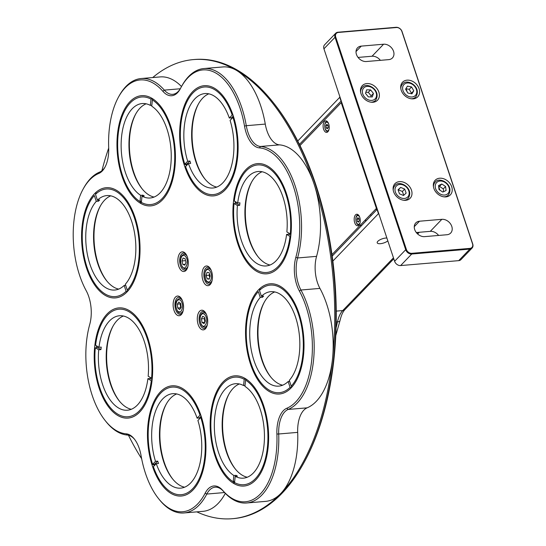 <?xml version="1.0" encoding="UTF-8"?>
<svg xmlns="http://www.w3.org/2000/svg" width="546" height="546" viewBox="0 0 546 546"><rect width="100%" height="100%" fill="white"/><g stroke="black" fill="none" stroke-linecap="round" stroke-linejoin="round"><path stroke-width="0.82" d="M339.81 97.256L297.747 141.005M332.862 261.084L378.344 213.779M378.453 213.875L378.835 213.848M386.868 238.015A6.19 2.204 161.6 0 0 377.825 241.312A6.19 2.204 161.6 0 0 377.204 242.82A6.19 2.204 161.6 0 0 381.558 243.53A6.19 2.204 161.6 0 0 387.824 240.882M376.058 208.77L376.481 210.053M371.048 215.704L370.625 214.421M378.378 213.425L377.061 209.452L332.207 256.108M299.433 144.383L341.025 101.126L339.701 97.154M324.46 121.492A5.794 3.037 -94.8 0 0 323.321 128.112A5.794 3.037 -94.8 0 0 326.658 132.398A5.794 3.037 -94.8 0 0 329.197 126.372A5.794 3.037 -94.8 0 0 325.682 120.857A5.794 3.037 -94.8 0 0 324.46 121.492M299.993 145.529L341.216 102.648L376.399 208.408L331.995 254.6M355.528 214.878A5.794 3.037 -94.8 0 0 354.388 221.499A5.794 3.037 -94.8 0 0 357.726 225.791A5.794 3.037 -94.8 0 0 360.258 219.758A5.794 3.037 -94.8 0 0 356.75 214.244A5.794 3.037 -94.8 0 0 355.528 214.878M341.714 102.259L341.216 102.648L341.769 102.423M376.952 208.183L376.399 208.408L377.006 208.838L377.04 208.47M365.602 221.376A5.794 3.037 -94.8 0 0 365.643 219.601M326.18 127.894L327.334 128.815L328.214 127.471L327.948 125.211L326.795 124.29L325.914 125.635L326.18 127.894L328.037 127.737M327.272 121.519A5.003 2.621 -94.8 0 0 327.197 121.519C323.389 121.349 324.324 132.303 328.044 131.49A5.003 2.621 -94.8 0 0 328.119 131.484M327.975 125.457L325.914 125.635M357.33 221.451L358.51 222.167L359.309 220.659L358.934 218.434L357.753 217.711L356.947 219.219L357.33 221.451L358.968 221.307M358.34 214.906A5.003 2.621 -94.8 0 0 358.265 214.906C354.456 214.735 355.385 225.689 359.111 224.877A5.003 2.621 -94.8 0 0 359.186 224.87M359.036 219.042L356.947 219.219M438.622 235.442A8.688 6.723 43.9 0 0 430.296 231.347L416.298 232.535M380.378 60.34A8.688 6.723 43.9 0 0 372.044 56.238L358.053 57.426M419.505 221.219L441.85 219.321A8.688 6.723 -136.1 0 1 450.709 224.167A8.688 6.723 -136.1 0 1 450.675 233.046A8.688 6.723 -136.1 0 1 446.976 234.732L424.631 236.63A8.688 6.723 -136.1 0 1 415.772 231.784A8.688 6.723 -136.1 0 1 415.806 222.898A8.688 6.723 -136.1 0 1 419.505 221.219L414.271 226.665M361.261 46.117L383.599 44.219A8.688 6.723 -136.1 0 1 392.458 49.058A8.688 6.723 -136.1 0 1 392.431 57.944A8.688 6.723 -136.1 0 1 388.732 59.63L366.386 61.521A8.688 6.723 -136.1 0 1 357.528 56.682A8.688 6.723 -136.1 0 1 357.555 47.795A8.688 6.723 -136.1 0 1 361.261 46.117L356.019 51.563M458.729 260.64L400.634 265.568A5.269 4.075 -136.1 0 1 394.608 261.275L323.935 48.819A5.269 4.075 -136.1 0 1 324.611 44.792L335.701 33.251A5.269 4.075 -136.1 0 1 337.947 32.228L396.041 27.3A5.269 4.075 -136.1 0 1 402.068 31.593L472.74 244.048A5.269 4.075 -136.1 0 1 472.072 248.075A5.269 4.075 -136.1 0 1 469.826 249.099L458.729 260.64A5.269 4.075 -136.1 0 0 460.974 259.616L472.072 248.075M406.135 88.732L407.207 91.94M438.752 186.773L439.871 190.131M378.869 92.151A10.531 8.149 43.9 0 0 371.369 84.302A10.531 8.149 43.9 0 0 362.339 85.613A10.531 8.149 43.9 0 0 364.284 98.785A10.531 8.149 43.9 0 0 377.525 100.211A10.531 8.149 43.9 0 0 378.869 92.151M419.089 88.739A10.531 8.149 43.9 0 0 411.588 80.89A10.531 8.149 43.9 0 0 402.559 82.2A10.531 8.149 43.9 0 0 404.504 95.373A10.531 8.149 43.9 0 0 417.745 96.799A10.531 8.149 43.9 0 0 419.089 88.739M451.713 186.8A10.531 8.149 43.9 0 0 444.212 178.951A10.531 8.149 43.9 0 0 435.182 180.255A10.531 8.149 43.9 0 0 437.121 193.427A10.531 8.149 43.9 0 0 450.361 194.854A10.531 8.149 43.9 0 0 451.713 186.8M411.486 190.213A10.531 8.149 43.9 0 0 403.992 182.364A10.531 8.149 43.9 0 0 394.963 183.668A10.531 8.149 43.9 0 0 396.901 196.847A10.531 8.149 43.9 0 0 410.142 198.266A10.531 8.149 43.9 0 0 411.486 190.213M401.849 31.388L472.529 243.844A4.737 3.665 -136.1 0 1 469.901 248.389L411.807 253.317A4.737 3.665 -136.1 0 1 406.388 249.461L335.708 36.998A4.737 3.665 -136.1 0 1 338.336 32.453L396.43 27.525A4.737 3.665 -136.1 0 1 401.849 31.388L402.068 31.593M400.634 265.568L411.732 254.026L469.826 249.099L469.901 248.389M323.935 48.819L335.032 37.278A5.269 4.075 -136.1 0 1 335.701 33.251M335.708 36.998L335.032 37.278L405.705 249.734L394.608 261.275M411.807 253.317L411.732 254.026A5.269 4.075 -136.1 0 1 405.705 249.734L406.388 249.461M361.315 88.909A10.531 8.149 43.9 0 0 360.613 89.039M374.167 102.075A10.531 8.149 43.9 0 0 374.269 101.365M401.535 85.497A10.531 8.149 43.9 0 0 400.832 85.626M414.387 98.662A10.531 8.149 43.9 0 0 414.489 97.952M434.159 183.552A10.531 8.149 43.9 0 0 433.449 183.681M447.01 196.717A10.531 8.149 43.9 0 0 447.113 196.007M393.939 186.964A10.531 8.149 43.9 0 0 393.229 187.094M406.79 200.129A10.531 8.149 43.9 0 0 406.886 199.42M372.304 96.929L373.45 93.441L370.611 89.906L366.632 89.851L365.492 93.346L368.332 96.881L372.304 96.929M371.021 102.191A9.214 7.132 43.9 0 0 375.532 100.382C382.023 90.349 366.632 81.204 362.251 87.606A9.214 7.132 43.9 0 0 360.619 92.185M370.611 89.906L368.297 92.308L371.137 95.843L373.45 93.441M365.84 92.274L368.297 92.308M371.137 95.843L370.789 96.908M411.923 93.83L413.779 90.793L411.554 86.944L407.459 86.132L405.596 89.169L407.828 93.018L411.923 93.83M411.24 98.778A9.214 7.132 43.9 0 0 415.759 96.97C422.242 86.937 406.859 77.791 402.47 84.193A9.214 7.132 43.9 0 0 400.839 88.773M411.554 86.944L409.241 89.346L411.472 93.195L413.779 90.793M405.896 88.684L409.241 89.346M411.472 93.195L411.172 93.68M403.528 195.482L406.128 193.1L404.695 189.066L400.655 187.415L398.048 189.796L399.481 193.837L403.528 195.482M403.637 200.245A9.214 7.132 43.9 0 0 408.155 198.437C414.646 188.411 399.256 179.265 394.867 185.66A9.214 7.132 43.9 0 0 393.236 190.247M404.695 189.066L402.382 191.469L403.74 195.284M400.655 187.415L398.341 189.817L402.382 191.469M442.806 192.055L446.082 190.513L445.584 186.486L441.816 184.016L438.54 185.565L439.039 189.585L442.806 192.055M443.857 196.833A9.214 7.132 43.9 0 0 444.451 196.813A9.214 7.132 43.9 0 0 448.375 195.024C454.866 184.998 439.475 175.853 435.087 182.248A9.214 7.132 43.9 0 0 433.456 186.834M445.584 186.486L443.27 188.896L443.618 191.673M441.816 184.016L439.503 186.418L443.27 188.896M438.691 186.8L439.503 186.418M303.371 463.745L303.979 462.653A229.061 120.024 -94.8 0 0 315.697 184.364A229.061 120.024 -94.8 0 0 273.444 102.778L272.666 101.802A230.378 120.714 85.2 0 1 315.158 183.859A230.378 120.714 85.2 0 1 303.371 463.745A230.378 120.714 85.2 0 1 233.497 518.604L232.378 518.7A230.378 120.714 85.2 0 1 196.819 511.868M152.716 77.552A230.378 120.714 85.2 0 1 193.427 59.589L194.54 59.494A230.378 120.714 85.2 0 1 272.666 101.802M193.427 59.589A230.378 120.714 85.2 0 1 236.363 70.311A230.378 120.714 85.2 0 1 314.039 183.947A230.378 120.714 85.2 0 1 332.473 359.213A230.378 120.714 85.2 0 1 280.856 493.434A230.378 120.714 85.2 0 1 232.378 518.7M141.646 458.722A230.378 120.714 85.2 0 1 128.446 435.217M101.911 170.727A230.378 120.714 85.2 0 1 108.702 148.062M98.785 173.451A27.648 14.483 85.2 0 0 104.832 167.438A27.648 14.483 85.2 0 0 108.688 147.679A71.089 37.251 85.2 0 1 118.619 96.86A71.089 37.251 85.2 0 1 162.885 91.312A27.648 14.483 85.2 0 0 180.098 89.155A27.648 14.483 85.2 0 0 180.439 88.52A71.089 37.251 85.2 0 1 181.306 86.889L181.914 85.79A72.406 37.94 85.2 0 1 203.876 68.55L222.87 66.94A72.406 37.94 85.2 0 1 236.363 70.311A72.406 37.94 85.2 0 1 265.274 124.085A26.331 13.793 -94.8 0 0 279.484 144.861A72.406 37.94 85.2 0 1 314.039 183.947A72.406 37.94 85.2 0 1 316.571 256.354A26.331 13.793 -94.8 0 0 319.936 288.404A72.406 37.94 85.2 0 1 332.473 359.213A72.406 37.94 85.2 0 1 307.132 407.835A26.331 13.793 -94.8 0 0 297.693 432.377A72.406 37.94 85.2 0 1 280.856 493.434A72.406 37.94 85.2 0 1 265.622 501.371L246.628 502.989A72.406 37.94 85.2 0 1 223.505 491.4A26.331 13.793 85.2 0 0 215.097 487.189A26.331 13.793 85.2 0 0 206.791 494.062A72.406 37.94 85.2 0 1 183.941 512.96A72.406 37.94 85.2 0 1 159.391 499.665L158.606 498.689A71.089 37.251 85.2 0 1 141.073 455.644A27.648 14.483 85.2 0 0 134.255 438.902A27.648 14.483 85.2 0 0 126.16 433.824A71.089 37.251 85.2 0 1 105.344 420.768A71.089 37.251 85.2 0 1 89.749 324.358A27.648 14.483 85.2 0 0 86.207 290.711A71.089 37.251 85.2 0 1 83.231 188.902A71.089 37.251 85.2 0 1 98.785 173.451L99.679 172.072A72.406 37.94 85.2 0 0 83.838 187.804L83.231 188.902M118.619 96.86L119.226 95.768A72.406 37.94 85.2 0 1 141.189 78.528L160.183 76.918A72.406 37.94 85.2 0 1 181.497 86.541M225.307 493.359A72.406 37.94 85.2 0 1 202.935 511.349L183.941 512.96M297.693 432.377L278.706 433.988A72.406 37.94 85.2 0 1 246.628 502.989M224.542 492.553L206.791 494.062L205.146 493.188A27.648 14.483 85.2 0 1 222.7 490.39A71.089 37.251 85.2 0 0 260.36 493.973A71.089 37.251 85.2 0 0 276.89 434.029L278.706 433.988A26.331 13.793 85.2 0 1 288.138 409.445L307.132 407.835M319.936 288.404L300.948 290.015A72.406 37.94 85.2 0 1 313.479 360.824A72.406 37.94 85.2 0 1 288.138 409.445L286.8 408.258A27.648 14.483 85.2 0 0 276.89 434.029M286.8 408.258A71.089 37.251 85.2 0 0 311.677 360.524A71.089 37.251 85.2 0 0 299.372 290.998L300.948 290.015A26.331 13.793 85.2 0 1 297.577 257.965L316.571 256.354M279.484 144.861L260.49 146.478A72.406 37.94 85.2 0 1 295.045 185.565A72.406 37.94 85.2 0 1 297.577 257.965L295.836 257.343A27.648 14.483 85.2 0 0 299.372 290.998M295.836 257.343A71.089 37.251 85.2 0 0 293.352 186.261A71.089 37.251 85.2 0 0 259.418 147.884L260.49 146.478A26.331 13.793 85.2 0 1 246.287 125.696L265.274 124.085M203.876 68.55A72.406 37.94 85.2 0 1 246.287 125.696L244.506 126.065A27.648 14.483 85.2 0 0 259.418 147.884M180.398 88.589A26.331 13.793 85.2 0 1 172.72 94.328A26.331 13.793 85.2 0 1 164.312 90.117L180.296 88.759M141.189 78.528A72.406 37.94 85.2 0 1 164.312 90.117L162.885 91.312M134.65 439.407A26.331 13.793 85.2 0 0 127.327 435.039A72.406 37.94 85.2 0 1 106.122 421.744L105.344 420.768M105.132 166.878A26.331 13.793 85.2 0 1 99.679 172.072M181.306 86.889A71.089 37.251 85.2 0 1 244.506 126.065M205.146 493.188A71.089 37.251 85.2 0 1 158.606 498.689M223.082 381.907A55.289 28.972 85.2 0 1 253.467 385.995A55.289 28.972 85.2 0 1 260.838 472.863A55.289 28.972 85.2 0 1 217.165 461.677A55.289 28.972 85.2 0 1 223.082 381.907M258.47 289.871A55.289 28.972 85.2 0 1 288.854 293.96A55.289 28.972 85.2 0 1 296.225 380.828A55.289 28.972 85.2 0 1 252.552 369.642A55.289 28.972 85.2 0 1 258.47 289.871M245.837 169.69A55.289 28.972 85.2 0 1 276.221 173.778A55.289 28.972 85.2 0 1 283.586 260.647A55.289 28.972 85.2 0 1 239.919 249.461A55.289 28.972 85.2 0 1 245.837 169.69M192.567 91.762A55.289 28.972 85.2 0 1 222.952 95.85A55.289 28.972 85.2 0 1 230.323 182.719A55.289 28.972 85.2 0 1 186.65 171.533A55.289 28.972 85.2 0 1 192.567 91.762M129.88 101.74A55.289 28.972 85.2 0 1 160.265 105.828A55.289 28.972 85.2 0 1 167.636 192.697A55.289 28.972 85.2 0 1 123.962 181.511A55.289 28.972 85.2 0 1 129.88 101.74M94.492 193.775A55.289 28.972 85.2 0 1 124.877 197.864A55.289 28.972 85.2 0 1 132.248 284.732A55.289 28.972 85.2 0 1 88.575 273.546A55.289 28.972 85.2 0 1 94.492 193.775M160.394 391.885A55.289 28.972 85.2 0 1 190.779 395.973A55.289 28.972 85.2 0 1 198.15 482.841A55.289 28.972 85.2 0 1 154.477 471.655A55.289 28.972 85.2 0 1 160.394 391.885M175.43 297.126A9.876 5.173 85.2 0 1 180.856 297.857A9.876 5.173 85.2 0 1 182.173 313.37A9.876 5.173 85.2 0 1 174.372 311.37A9.876 5.173 85.2 0 1 175.43 297.126M199.59 311.281A9.876 5.173 85.2 0 1 205.009 312.012A9.876 5.173 85.2 0 1 206.327 327.525A9.876 5.173 85.2 0 1 198.532 325.525A9.876 5.173 85.2 0 1 199.59 311.281M204.327 267.069A9.876 5.173 85.2 0 1 209.753 267.799A9.876 5.173 85.2 0 1 211.07 283.313A9.876 5.173 85.2 0 1 203.269 281.313A9.876 5.173 85.2 0 1 204.327 267.069M180.173 252.914A9.876 5.173 85.2 0 1 185.599 253.644A9.876 5.173 85.2 0 1 186.909 269.158A9.876 5.173 85.2 0 1 179.115 267.158A9.876 5.173 85.2 0 1 180.173 252.914M107.132 313.957A55.289 28.972 85.2 0 1 137.51 318.045A55.289 28.972 85.2 0 1 144.881 404.914A55.289 28.972 85.2 0 1 101.215 393.727A55.289 28.972 85.2 0 1 107.132 313.957M233.265 480.985A53.972 28.283 -94.8 0 0 234.623 481.879M246.062 379.6A53.972 28.283 -94.8 0 0 244.656 378.842M290.677 387.783A53.972 28.283 -94.8 0 0 291.871 386.616M235.312 201.61A53.972 28.283 -94.8 0 0 235.06 204.122M185.654 163.315A53.972 28.283 -94.8 0 0 186.411 165.67M140.069 200.819A53.972 28.283 -94.8 0 0 141.428 201.713M152.86 99.44A53.972 28.283 -94.8 0 0 151.454 98.676M126.692 291.694A53.972 28.283 -94.8 0 0 127.887 290.52M153.474 463.431A53.972 28.283 -94.8 0 0 154.231 465.786M181.252 298.389A8.559 4.484 -94.8 0 0 178.74 297.256A8.559 4.484 -94.8 0 0 176.938 298.198A8.559 4.484 -94.8 0 0 175.252 307.978A8.559 4.484 -94.8 0 0 180.187 314.312A8.559 4.484 -94.8 0 0 182.473 312.769M205.405 312.551A8.559 4.484 -94.8 0 0 202.894 311.418A8.559 4.484 -94.8 0 0 201.092 312.353A8.559 4.484 -94.8 0 0 199.406 322.133A8.559 4.484 -94.8 0 0 204.34 328.467A8.559 4.484 -94.8 0 0 206.627 326.924M212.087 280.535A7.241 3.795 85.2 0 1 211.104 282.098A7.241 3.795 85.2 0 1 209.582 282.889C207.603 282.63 206.333 281.695 205.794 280.071C204.108 273.15 204.962 269.28 208.36 268.461L210.128 268.311A8.559 4.484 -94.8 0 0 207.637 267.206A8.559 4.484 -94.8 0 0 205.835 268.141A8.559 4.484 -94.8 0 0 204.149 277.921A8.559 4.484 -94.8 0 0 209.077 284.254A8.559 4.484 -94.8 0 0 211.37 282.719M187.066 256.204A7.241 3.795 85.2 0 0 184.2 254.306L185.968 254.156A8.559 4.484 -94.8 0 0 183.476 253.051A8.559 4.484 -94.8 0 0 181.675 253.986A8.559 4.484 -94.8 0 0 179.989 263.766A8.559 4.484 -94.8 0 0 184.923 270.099A8.559 4.484 -94.8 0 0 187.21 268.557M96.608 345.877A53.972 28.283 -94.8 0 0 96.355 348.389M176.658 393.953A47.393 24.836 -94.8 0 0 166.141 404.313A47.393 24.836 -94.8 0 0 172.461 478.767A47.393 24.836 -94.8 0 0 184.568 487.209M190.684 482.937A47.393 24.836 85.2 0 1 180.706 488.138A47.393 24.836 85.2 0 1 156.279 463.67L153.385 466.666A53.972 28.283 -94.8 0 0 162.961 484.78A53.972 28.283 -94.8 0 0 197.522 482.043A53.972 28.283 -94.8 0 0 200.798 417.492L197.905 420.495A47.393 24.836 85.2 0 1 190.684 482.937M155.501 461.329A47.393 24.836 85.2 0 1 172.693 393.686A47.393 24.836 85.2 0 1 197.126 418.154L200.02 415.158A53.972 28.283 -94.8 0 0 155.767 399.986A53.972 28.283 -94.8 0 0 152.607 464.332L155.501 461.329L157.739 461.145A47.393 24.836 -94.8 0 0 158.511 463.479L156.279 463.67M199.618 418.714A47.393 24.836 -94.8 0 0 199.358 417.97L197.126 418.154M166.448 403.774A48.71 25.525 -94.8 0 0 172.85 479.245M157.739 461.145L153.897 464.776M153.146 464.837L152.607 464.332M200.02 415.158L200.71 414.871M201.133 416.134L199.358 417.97M201.474 417.212L200.798 417.492M154.511 465.499L154.265 464.742M123.389 316.025A47.393 24.836 -94.8 0 0 112.879 326.385A47.393 24.836 -94.8 0 0 119.199 400.846A47.393 24.836 -94.8 0 0 131.306 409.282M147.884 378.692A47.393 24.836 85.2 0 1 137.421 405.009A47.393 24.836 85.2 0 1 127.443 410.21A47.393 24.836 85.2 0 1 98.724 349.781L95.304 347.768A53.972 28.283 -94.8 0 0 109.698 406.859A53.972 28.283 -94.8 0 0 151.303 380.698L147.884 378.692L150.123 378.501A47.393 24.836 -94.8 0 0 150.246 377.423M98.99 347.276A47.393 24.836 85.2 0 1 119.431 315.765A47.393 24.836 85.2 0 1 148.157 376.194L151.57 378.201A53.972 28.283 -94.8 0 0 136.09 317.813A53.972 28.283 -94.8 0 0 102.505 322.058A53.972 28.283 -94.8 0 0 95.577 345.27L98.99 347.276L101.228 347.092A47.393 24.836 -94.8 0 0 100.955 349.59L98.724 349.781M113.179 325.846A48.71 25.525 -94.8 0 0 119.588 401.324M151.57 378.201L152.279 378.323M150.123 378.501L152.15 379.695M152.02 380.821L151.303 380.698M96.854 347.181L100.955 349.59M110.756 195.843A47.393 24.836 -94.8 0 0 100.239 206.204A47.393 24.836 -94.8 0 0 106.559 280.664A47.393 24.836 -94.8 0 0 118.666 289.1M124.174 285.435A47.393 24.836 85.2 0 1 114.81 290.028A47.393 24.836 85.2 0 1 87.613 255.562A47.393 24.836 85.2 0 1 96.273 201.372L94.328 195.529A53.972 28.283 -94.8 0 0 89.865 201.877A53.972 28.283 -94.8 0 0 97.058 286.677A53.972 28.283 -94.8 0 0 126.112 291.277L124.174 285.435L125.689 285.305M97.427 200.17A47.393 24.836 85.2 0 1 106.791 195.584A47.393 24.836 85.2 0 1 133.988 230.043A47.393 24.836 85.2 0 1 125.334 284.234L127.273 290.076A53.972 28.283 -94.8 0 0 134.514 218.209A53.972 28.283 -94.8 0 0 95.489 194.335L97.427 200.17L99.659 199.986A47.393 24.836 -94.8 0 0 98.505 201.181L96.273 201.372M100.546 205.665A48.71 25.525 -94.8 0 0 98.341 264.244A48.71 25.525 -94.8 0 0 106.948 281.142M96.219 193.066L95.489 194.335M127.273 290.076L128.139 290.697M127.02 291.926L126.112 291.277M98.15 200.109L98.505 201.181M146.144 103.808A47.393 24.836 -94.8 0 0 135.633 114.169A47.393 24.836 -94.8 0 0 141.946 188.629A47.393 24.836 -94.8 0 0 154.061 197.065M160.169 192.793A47.393 24.836 85.2 0 1 150.198 197.993A47.393 24.836 85.2 0 1 142.021 196.157L141.353 202.409A53.972 28.283 -94.8 0 0 174.201 167.24A53.972 28.283 -94.8 0 0 152.402 99.932L151.727 106.183A47.393 24.836 85.2 0 1 170.83 147.536A47.393 24.836 85.2 0 1 160.169 192.793M140.656 195.352A47.393 24.836 85.2 0 1 121.137 143.837A47.393 24.836 85.2 0 1 142.185 103.549A47.393 24.836 85.2 0 1 150.362 105.385L151.037 99.133A53.972 28.283 -94.8 0 0 125.259 109.842A53.972 28.283 -94.8 0 0 132.453 194.642A53.972 28.283 -94.8 0 0 139.981 201.604L140.656 195.352L142.895 195.161A47.393 24.836 -94.8 0 0 144.26 195.966L142.021 196.157M151.829 105.255L150.362 105.385M135.934 113.629A48.71 25.525 -94.8 0 0 129.852 135.149A48.71 25.525 -94.8 0 0 142.342 189.107M153.173 99.099L152.402 99.932M142.895 195.161L142.793 196.089M140.964 202.764L139.981 201.604M151.037 99.133L151.843 98.26M187.681 161.213A47.393 24.836 85.2 0 1 204.873 93.571A47.393 24.836 85.2 0 1 229.306 118.038L232.2 115.035A53.972 28.283 -94.8 0 0 187.947 99.863A53.972 28.283 -94.8 0 0 184.787 164.209L187.681 161.213L189.912 161.022A47.393 24.836 -94.8 0 0 190.69 163.356L188.459 163.547L185.565 166.55A53.972 28.283 -94.8 0 0 195.14 184.664A53.972 28.283 -94.8 0 0 229.702 181.92A53.972 28.283 -94.8 0 0 232.971 117.37L230.078 120.373A47.393 24.836 85.2 0 1 222.864 182.814A47.393 24.836 85.2 0 1 212.885 188.015A47.393 24.836 85.2 0 1 188.459 163.547M231.797 118.591A47.393 24.836 -94.8 0 0 231.538 117.847L229.306 118.038M208.831 93.83A47.393 24.836 -94.8 0 0 198.321 104.19A47.393 24.836 -94.8 0 0 204.634 178.651A47.393 24.836 -94.8 0 0 216.748 187.087M198.621 103.651A48.71 25.525 -94.8 0 0 205.03 179.129M233.654 117.097L232.971 117.37M189.912 161.022L186.077 164.653M185.326 164.715L184.787 164.209M232.2 115.035L232.889 114.756M233.306 116.011L231.538 117.847M186.684 165.383L186.445 164.626M262.1 171.758A47.393 24.836 -94.8 0 0 251.583 182.118A47.393 24.836 -94.8 0 0 257.903 256.572A47.393 24.836 -94.8 0 0 270.011 265.015M276.126 260.742A47.393 24.836 85.2 0 1 266.148 265.943A47.393 24.836 85.2 0 1 237.428 205.514L234.009 203.501A53.972 28.283 -94.8 0 0 248.403 262.592A53.972 28.283 -94.8 0 0 290.008 236.432L286.589 234.425A47.393 24.836 85.2 0 1 276.126 260.742M237.694 203.01A47.393 24.836 85.2 0 1 258.135 171.499A47.393 24.836 85.2 0 1 286.862 231.927L290.281 233.934A53.972 28.283 -94.8 0 0 274.795 173.546A53.972 28.283 -94.8 0 0 241.209 177.791A53.972 28.283 -94.8 0 0 234.282 201.003L237.694 203.01L239.933 202.825A47.393 24.836 -94.8 0 0 239.66 205.323L237.428 205.514M286.589 234.425L288.827 234.234A47.393 24.836 -94.8 0 0 288.95 233.156M251.89 181.579A48.71 25.525 -94.8 0 0 258.292 257.057M288.827 234.234L290.854 235.428M290.725 236.555L290.008 236.432M235.558 202.914L239.66 205.323M290.281 233.934L290.991 234.057M274.734 291.939A47.393 24.836 -94.8 0 0 264.223 302.3A47.393 24.836 -94.8 0 0 270.536 376.754A47.393 24.836 -94.8 0 0 282.651 385.196M289.667 381.401L288.158 381.531A47.393 24.836 85.2 0 1 278.788 386.124A47.393 24.836 85.2 0 1 251.59 351.658A47.393 24.836 85.2 0 1 260.251 297.468L258.313 291.625A53.972 28.283 -94.8 0 0 253.849 297.973A53.972 28.283 -94.8 0 0 261.043 382.766A53.972 28.283 -94.8 0 0 290.097 387.373L288.158 381.531M261.411 296.266A47.393 24.836 85.2 0 1 270.775 291.68A47.393 24.836 85.2 0 1 297.973 326.139A47.393 24.836 85.2 0 1 289.312 380.33L291.25 386.172A53.972 28.283 -94.8 0 0 298.491 314.305A53.972 28.283 -94.8 0 0 259.466 290.424L261.411 296.266L263.643 296.075A47.393 24.836 -94.8 0 0 262.483 297.277L260.251 297.468M264.523 301.761A48.71 25.525 -94.8 0 0 270.932 377.231M291.004 388.022L290.097 387.373M262.128 296.205L262.483 297.277M260.196 289.162L259.466 290.424M291.25 386.172L292.124 386.793M244.922 386.35A47.393 24.836 85.2 0 1 264.032 427.702A47.393 24.836 85.2 0 1 253.371 472.959A47.393 24.836 85.2 0 1 243.4 478.16A47.393 24.836 85.2 0 1 235.224 476.324L234.548 482.575A53.972 28.283 -94.8 0 0 267.397 447.406A53.972 28.283 -94.8 0 0 245.598 380.098L244.922 386.35M239.346 383.975A47.393 24.836 -94.8 0 0 228.829 394.335A47.393 24.836 -94.8 0 0 235.149 468.789A47.393 24.836 -94.8 0 0 247.256 477.231M233.859 475.518A47.393 24.836 85.2 0 1 214.339 424.003A47.393 24.836 85.2 0 1 235.381 383.715A47.393 24.836 85.2 0 1 243.557 385.551L244.233 379.293A53.972 28.283 -94.8 0 0 218.455 390.008A53.972 28.283 -94.8 0 0 225.648 474.808A53.972 28.283 -94.8 0 0 233.183 481.77L233.859 475.518L236.09 475.327A47.393 24.836 -94.8 0 0 237.455 476.132L235.224 476.324M245.024 385.421L243.557 385.551M229.136 393.796A48.71 25.525 -94.8 0 0 235.538 469.267M236.09 475.327L235.988 476.255M234.166 482.923L233.183 481.77M244.233 379.293L245.045 378.426M246.376 379.265L245.598 380.098M176.733 309.302C175.566 307.009 175.675 304.115 177.075 300.641C179.279 299.085 180.835 299.645 181.743 302.307C182.91 304.6 182.794 307.487 181.395 310.967C179.197 312.524 177.641 311.964 176.733 309.302M179.614 309.582L181.135 307.459L180.76 303.678L178.863 302.027L177.341 304.149L177.716 307.93L179.614 309.582M182.323 300.416A7.241 3.795 -94.8 0 0 179.463 298.519C176.556 299.72 175.341 302.197 175.812 305.951C176.856 311.22 178.481 313.554 180.685 312.947A7.241 3.795 -94.8 0 0 183.19 310.592M180.835 307.876L177.716 307.93M180.617 307.685L180.241 303.904L177.341 304.149M180.241 303.904L180.542 303.487M180.965 307.698A3.29 1.727 85.2 0 1 180.822 307.398A3.29 1.727 85.2 0 1 180.644 303.576M205.521 315.69C209.029 321.321 204.074 330.453 201.262 324.235A6.252 3.276 85.2 0 1 200.867 315.417A6.252 3.276 85.2 0 1 205.521 315.69M204.074 323.648L205.371 321.055L204.689 317.363L202.709 316.27L201.413 318.864L202.095 322.556L204.074 323.648M204.736 322.331L202.095 322.556M204.764 322.14L204.45 318.693M204.32 318.618L201.413 318.864M185.77 256.777C189.653 261.575 185.244 271.976 182.187 266.407A6.252 3.276 85.2 0 1 181.197 257.63A6.252 3.276 85.2 0 1 185.77 256.777M184.896 265.144L185.981 262.216L185.067 258.668L183.06 258.046L181.968 260.968L182.89 264.517L184.896 265.144M185.203 264.325L182.89 264.517M184.876 260.722L181.968 260.968M209.214 279.156L210.142 276.017L209.057 272.611L207.05 272.338L206.129 275.477L207.207 278.89L209.214 279.156M209.35 278.706L207.207 278.89M209.725 277.423L209.029 275.232L206.129 275.477M209.029 275.232L209.446 273.826A3.29 1.727 85.2 0 0 209.739 277.388M393.461 257.821L342.751 310.565A5.269 4.075 43.9 0 0 344.99 309.541L393.782 258.797M417.902 232.398L416.994 233.347M336.268 311.111L342.751 310.565A26.331 13.793 -94.8 0 0 337.483 321.887A5.269 2.225 11.8 0 0 340.028 320.563C341.23 315.342 342.881 311.67 344.99 309.541M336.24 321.997L337.483 321.887A86.889 45.53 85.2 0 1 336.111 327.696M329.081 129.054A4.348 2.28 85.2 0 1 328.344 130.405A4.348 2.28 85.2 0 1 325.259 128.822A4.348 2.28 85.2 0 1 325.505 123.048A4.348 2.28 85.2 0 1 328.631 123.744M360.148 222.44A4.348 2.28 85.2 0 1 359.411 223.792A4.348 2.28 85.2 0 1 356.326 222.215A4.348 2.28 85.2 0 1 356.572 216.434A4.348 2.28 85.2 0 1 359.698 217.137M441.85 219.321L430.296 231.347M383.599 44.219L372.044 56.238M396.041 27.3L396.43 27.525M338.336 32.453L337.947 32.228M362.769 93.96A7.897 6.115 -136.1 0 1 370.802 87.039A7.897 6.115 -136.1 0 1 374.836 99.174A7.897 6.115 -136.1 0 1 362.769 93.96M402.989 90.547A7.897 6.115 -136.1 0 1 411.022 83.627A7.897 6.115 -136.1 0 1 415.062 95.762A7.897 6.115 -136.1 0 1 402.989 90.547M395.386 192.021A7.897 6.115 -136.1 0 1 403.426 185.101A7.897 6.115 -136.1 0 1 407.459 197.229A7.897 6.115 -136.1 0 1 395.386 192.021M444.642 195.038A7.897 6.115 -136.1 0 1 435.339 185.026A7.897 6.115 -136.1 0 1 446.949 184.043A7.897 6.115 -136.1 0 1 444.642 195.038M222.7 490.39L223.505 491.4M127.327 435.039L126.16 433.824M205.385 312.524L203.617 312.674A7.241 3.795 85.2 0 1 206.484 314.578M207.344 324.747A7.241 3.795 85.2 0 1 204.846 327.102C203.692 327.341 202.491 326.522 201.235 324.645C198.287 316.598 201.331 312.592 203.617 312.674M187.926 266.38A7.241 3.795 85.2 0 1 185.428 268.734C184.801 269.13 183.729 268.516 182.214 266.905C179.156 259.616 180.931 259.869 180.938 257.726C181.204 256.04 182.289 254.9 184.2 254.306M208.36 268.461A7.241 3.795 85.2 0 1 211.22 270.366M209.978 281.292A6.252 3.276 85.2 0 1 204.832 275.45A6.252 3.276 85.2 0 1 209.589 270.502A6.252 3.276 85.2 0 1 209.978 281.292M417.642 233.981L419.28 232.282M335.81 335.442L340.028 320.563M361.677 225.45L359.869 225.607M206.606 326.952L204.846 327.102M187.196 268.584L185.428 268.734M211.35 282.739L209.582 282.889"/></g></svg>
